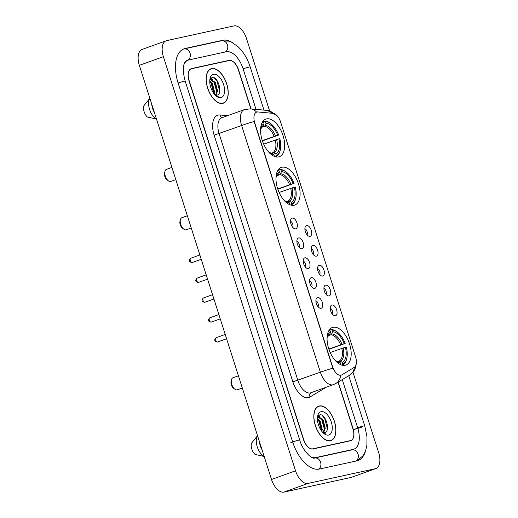 <?xml version="1.0" encoding="UTF-8"?>
<svg xmlns="http://www.w3.org/2000/svg" width="518" height="518" viewBox="0 0 518 518"><rect width="100%" height="100%" fill="white"/><g stroke="black" fill="none" stroke-linecap="round" stroke-linejoin="round"><path stroke-width="0.78" d="M294.107 205.238A19.982 10.619 70.2 0 0 294.82 205.037A19.982 10.619 70.2 0 0 298.264 183.294A19.982 10.619 70.2 0 0 281.98 167.236A19.982 10.619 70.2 0 0 281.268 167.437A19.982 10.619 70.2 0 0 277.823 189.18A19.982 10.619 70.2 0 0 294.107 205.238M278.684 156.909A19.982 10.619 70.2 0 0 279.396 156.701A19.982 10.619 70.2 0 0 282.834 134.958A19.982 10.619 70.2 0 0 266.55 118.9A19.982 10.619 70.2 0 0 265.838 119.108A19.982 10.619 70.2 0 0 262.399 140.851A19.982 10.619 70.2 0 0 278.684 156.909M345.189 365.3A19.982 10.619 70.2 0 0 345.901 365.093A19.982 10.619 70.2 0 0 349.346 343.35A19.982 10.619 70.2 0 0 333.061 327.292A19.982 10.619 70.2 0 0 332.342 327.499A19.982 10.619 70.2 0 0 328.904 349.236A19.982 10.619 70.2 0 0 345.189 365.3M331.954 305.018A5.653 3.004 -109.8 0 1 336.622 309.751A5.653 3.004 -109.8 0 1 335.386 315.773A5.653 3.004 -109.8 0 1 334.382 315.708A5.653 3.004 -109.8 0 1 330.847 311.415A5.653 3.004 -109.8 0 1 330.827 305.853A5.653 3.004 -109.8 0 1 331.954 305.018M332.381 314.193A3.393 1.8 70.2 0 0 332.362 310.865A3.393 1.8 70.2 0 0 330.257 308.294M325.615 285.153A5.653 3.004 -109.8 0 1 330.283 289.886A5.653 3.004 -109.8 0 1 329.047 295.907A5.653 3.004 -109.8 0 1 328.043 295.843A5.653 3.004 -109.8 0 1 324.501 291.55A5.653 3.004 -109.8 0 1 324.488 285.988A5.653 3.004 -109.8 0 1 325.615 285.153M326.042 294.328A3.393 1.8 70.2 0 0 326.023 291.006A3.393 1.8 70.2 0 0 323.912 288.435M319.276 265.287A5.653 3.004 -109.8 0 1 323.944 270.02A5.653 3.004 -109.8 0 1 322.708 276.049A5.653 3.004 -109.8 0 1 321.704 275.984A5.653 3.004 -109.8 0 1 318.162 271.685A5.653 3.004 -109.8 0 1 318.149 266.123A5.653 3.004 -109.8 0 1 319.276 265.287M319.703 274.462A3.393 1.8 70.2 0 0 319.684 271.141A3.393 1.8 70.2 0 0 317.573 268.57M312.937 245.428A5.653 3.004 -109.8 0 1 317.605 250.162A5.653 3.004 -109.8 0 1 316.368 256.183A5.653 3.004 -109.8 0 1 315.365 256.119A5.653 3.004 -109.8 0 1 311.823 251.826A5.653 3.004 -109.8 0 1 311.81 246.257A5.653 3.004 -109.8 0 1 312.937 245.428M313.364 254.603A3.393 1.8 70.2 0 0 313.345 251.275A3.393 1.8 70.2 0 0 311.234 248.705M306.598 225.563A5.653 3.004 -109.8 0 1 311.266 230.296A5.653 3.004 -109.8 0 1 310.029 236.318A5.653 3.004 -109.8 0 1 309.026 236.253A5.653 3.004 -109.8 0 1 305.484 231.96A5.653 3.004 -109.8 0 1 305.471 226.398A5.653 3.004 -109.8 0 1 306.598 225.563M307.025 234.738A3.393 1.8 70.2 0 0 307.006 231.41A3.393 1.8 70.2 0 0 304.895 228.839M317.599 297.533A5.653 3.004 -109.8 0 1 322.267 302.266A5.653 3.004 -109.8 0 1 321.031 308.288A5.653 3.004 -109.8 0 1 320.027 308.223A5.653 3.004 -109.8 0 1 316.485 303.93A5.653 3.004 -109.8 0 1 316.472 298.362A5.653 3.004 -109.8 0 1 317.599 297.533M318.026 306.708A3.393 1.8 70.2 0 0 318.007 303.38A3.393 1.8 70.2 0 0 315.896 300.809M311.26 277.667A5.653 3.004 -109.8 0 1 315.928 282.401A5.653 3.004 -109.8 0 1 314.691 288.422A5.653 3.004 -109.8 0 1 313.688 288.358A5.653 3.004 -109.8 0 1 310.146 284.065A5.653 3.004 -109.8 0 1 310.133 278.503A5.653 3.004 -109.8 0 1 311.26 277.667M311.687 286.842A3.393 1.8 70.2 0 0 311.668 283.514A3.393 1.8 70.2 0 0 309.557 280.944M304.921 257.802A5.653 3.004 -109.8 0 1 309.589 262.535A5.653 3.004 -109.8 0 1 308.352 268.557A5.653 3.004 -109.8 0 1 307.349 268.492A5.653 3.004 -109.8 0 1 303.807 264.199A5.653 3.004 -109.8 0 1 303.794 258.637A5.653 3.004 -109.8 0 1 304.921 257.802M305.348 266.977A3.393 1.8 70.2 0 0 305.329 263.656A3.393 1.8 70.2 0 0 303.218 261.085M298.582 237.937A5.653 3.004 -109.8 0 1 303.25 242.67A5.653 3.004 -109.8 0 1 302.013 248.698A5.653 3.004 -109.8 0 1 301.01 248.634A5.653 3.004 -109.8 0 1 297.468 244.341A5.653 3.004 -109.8 0 1 297.455 238.772A5.653 3.004 -109.8 0 1 298.582 237.937M299.009 247.112A3.393 1.8 70.2 0 0 298.99 243.79A3.393 1.8 70.2 0 0 296.879 241.22M292.243 218.078A5.653 3.004 -109.8 0 1 296.911 222.811A5.653 3.004 -109.8 0 1 295.674 228.833A5.653 3.004 -109.8 0 1 294.671 228.768A5.653 3.004 -109.8 0 1 291.129 224.475A5.653 3.004 -109.8 0 1 291.116 218.907A5.653 3.004 -109.8 0 1 292.243 218.078M292.67 227.253A3.393 1.8 70.2 0 0 292.651 223.925A3.393 1.8 70.2 0 0 290.54 221.354M341.848 374.844A10.179 5.407 -109.8 0 1 341.336 375.09A10.179 5.407 -109.8 0 1 340.974 375.194A10.179 5.407 -109.8 0 1 332.569 366.673L254.752 122.863A10.179 5.407 -109.8 0 1 256.617 112.121A10.179 5.407 -109.8 0 1 257.951 111.966L273.148 113.377A10.179 5.407 -109.8 0 1 280.588 121.95L355.575 356.915A10.179 5.407 -109.8 0 1 354.221 367.404L341.848 374.844M250.835 108.897L238.364 69.833A11.312 6.009 70.2 0 0 229.021 60.366L191.608 68.544A11.312 6.009 70.2 0 0 191.2 68.661A11.312 6.009 70.2 0 0 189.128 80.594L303.671 439.504A11.312 6.009 70.2 0 0 313.014 448.97L350.433 440.786A11.312 6.009 70.2 0 0 350.835 440.669A11.312 6.009 70.2 0 0 352.907 428.742L338.04 382.154M256.041 109.382L243.091 68.797A20.357 10.82 70.2 0 0 226.275 51.761L188.856 59.939A20.357 10.82 70.2 0 0 188.131 60.153A20.357 10.82 70.2 0 0 183.981 64.523M310.496 456.643A20.357 10.82 70.2 0 0 315.76 457.575L353.179 449.391A20.357 10.82 70.2 0 0 353.904 449.184A20.357 10.82 70.2 0 0 357.634 427.706L342.281 379.603M269.567 110.839L246.49 38.52A15.08 8.016 70.2 0 0 234.032 25.9L166.686 40.624A15.08 8.016 70.2 0 0 166.142 40.78A15.08 8.016 70.2 0 0 163.384 56.689L295.545 470.81A15.08 8.016 70.2 0 0 308.003 483.43L375.356 468.712A15.08 8.016 70.2 0 0 375.893 468.557A15.08 8.016 70.2 0 0 378.652 452.648L353.004 372.287M166.142 40.78L142.107 49.443A15.08 8.016 70.2 0 0 139.348 65.352L271.51 479.48A15.08 8.016 70.2 0 0 283.968 492.1L351.314 477.376A15.08 8.016 70.2 0 0 351.858 477.22L375.893 468.557M232.796 42.819A32.427 17.23 70.2 0 0 222.617 40.287L185.198 48.465A32.427 17.23 70.2 0 0 184.039 48.802A32.427 17.23 70.2 0 0 178.101 83.003L292.644 441.912A32.427 17.23 70.2 0 0 319.418 469.049L356.837 460.865A32.427 17.23 70.2 0 0 357.996 460.534A32.427 17.23 70.2 0 0 365.326 451.605M330.406 440.753A18.285 9.719 70.2 0 0 331.06 440.565A18.285 9.719 70.2 0 0 334.207 420.668A18.285 9.719 70.2 0 0 319.308 405.976A18.285 9.719 70.2 0 0 318.654 406.164A18.285 9.719 70.2 0 0 315.507 426.055A18.285 9.719 70.2 0 0 330.406 440.753M222.727 103.36A18.285 9.719 70.2 0 0 223.381 103.173A18.285 9.719 70.2 0 0 226.534 83.275A18.285 9.719 70.2 0 0 211.629 68.577A18.285 9.719 70.2 0 0 210.975 68.764A18.285 9.719 70.2 0 0 207.828 88.662A18.285 9.719 70.2 0 0 222.727 103.36M332.841 368.181L254.111 121.503A13.196 0.777 162.3 0 0 241.634 125.518A15.08 8.016 -109.8 0 1 244.399 109.609L221.866 117.735A15.08 8.016 70.2 0 0 219.101 133.644L297.831 380.329A15.08 8.016 70.2 0 0 310.282 392.948A15.08 8.016 70.2 0 0 310.819 392.793L333.352 384.667A15.08 8.016 -109.8 0 1 332.815 384.822A15.08 8.016 -109.8 0 1 320.364 372.202A13.196 0.777 -17.7 0 1 332.841 368.181M341.414 375L339.912 375.349M251.049 108.922L238.617 69.969A11.312 6.009 70.2 0 0 229.28 60.502L191.466 68.771A11.312 6.009 70.2 0 0 191.064 68.888A11.312 6.009 70.2 0 0 188.992 80.814L303.418 439.368A11.312 6.009 70.2 0 0 312.762 448.834L350.569 440.565A11.312 6.009 70.2 0 0 350.977 440.449A11.312 6.009 70.2 0 0 353.043 428.515L338.215 382.044M317.443 418.13L320.156 421.089L322.241 429.37L321.898 431.429M317.43 418.933L319.405 421.361L321.49 429.642L321.374 430.73M317.515 417.152L318.512 416.614L323.161 420.001L325.246 428.289L323.601 432.595M317.877 416.867L322.41 420.273L324.495 428.561L323.174 432.524M322.72 432.381A8.521 4.526 70.2 0 0 324.436 432.556C331.242 431.824 325.518 413.273 319.852 414.86L317.728 416.524M319.366 406.151A18.098 9.615 70.2 0 0 318.719 406.339A18.098 9.615 70.2 0 0 315.598 426.029A18.098 9.615 70.2 0 0 330.348 440.572A18.098 9.615 70.2 0 0 330.996 440.391A18.098 9.615 70.2 0 0 334.11 420.7A18.098 9.615 70.2 0 0 319.366 406.151M328.587 435.055A12.296 6.533 70.2 0 0 331.28 421.963A12.296 6.533 70.2 0 0 321.128 411.674A12.296 6.533 70.2 0 0 317.754 415.747A12.296 6.533 70.2 0 0 324.249 433.76A12.296 6.533 70.2 0 0 328.587 435.055M323.582 433.216L325.874 433.974L323.381 433.042M260.243 444.172A11.312 6.009 70.2 0 0 261.195 447.151M257.731 435.444L251.502 443.22A7.543 4.008 70.2 0 0 255.076 454.415L264.471 456.565M257.543 435.709A12.063 6.41 70.2 0 0 257.265 446.84A12.063 6.41 70.2 0 0 264.148 456.41M259.356 441.401A12.063 6.41 70.2 0 0 262.076 449.922M322.151 415.455L324.715 418.492L327.408 428.891M318.156 415.87L319.211 416.589M320.558 417.955L321.71 419.574L324.43 429.305M317.553 419.043L318.706 420.661L321.425 430.387M318.356 415.643L319.988 416.809M209.764 80.73L212.484 83.689L214.569 91.977L214.225 94.036M209.758 81.54L211.732 83.961L213.817 92.249L213.694 93.337M209.835 79.759L210.839 79.215L215.488 82.608L217.573 90.896L215.922 95.202M210.204 79.468L214.737 82.88L216.822 91.168L215.501 95.131M215.048 94.988A8.521 4.526 70.2 0 0 216.764 95.157C223.562 94.431 217.845 75.881 212.179 77.467L210.049 79.124M211.687 68.758A18.098 9.615 70.2 0 0 211.04 68.946A18.098 9.615 70.2 0 0 207.925 88.636A18.098 9.615 70.2 0 0 222.675 103.179A18.098 9.615 70.2 0 0 223.316 102.991A18.098 9.615 70.2 0 0 226.437 83.301A18.098 9.615 70.2 0 0 211.687 68.758M220.908 97.662A12.296 6.533 70.2 0 0 223.601 84.563A12.296 6.533 70.2 0 0 213.448 74.275A12.296 6.533 70.2 0 0 210.075 78.354A12.296 6.533 70.2 0 0 216.569 96.367A12.296 6.533 70.2 0 0 220.908 97.662M215.902 95.824L218.195 96.581L215.708 95.642M152.564 106.773A11.312 6.009 70.2 0 0 153.516 109.751M150.058 98.044L143.829 105.827A7.543 4.008 70.2 0 0 147.403 117.023L156.799 119.172M149.864 98.316A12.063 6.41 70.2 0 0 149.585 109.447A12.063 6.41 70.2 0 0 156.468 119.017M151.683 104.001A12.063 6.41 70.2 0 0 154.403 112.529M214.471 78.056L217.036 81.099L219.736 91.498M210.476 78.471L211.532 79.196M212.879 80.562L214.031 82.181L216.751 91.913M209.874 81.643L211.027 83.262L213.746 92.994M210.677 78.244L212.315 79.416M233.223 377.68A6.41 3.406 70.2 0 0 232.99 377.751A6.41 3.406 70.2 0 0 231.462 379.811L231.054 381.52A4.526 2.402 70.2 0 0 233.443 388.144L234.848 389.199A6.41 3.406 70.2 0 0 237.114 389.873A6.41 3.406 70.2 0 0 237.341 389.808L242.32 388.014M231.462 379.811A6.41 3.406 70.2 0 0 234.848 389.199M329.474 330.186L331.157 329.577L331.986 330.083A17.949 9.538 70.2 0 1 337.309 332.09A17.949 9.538 70.2 0 1 345.169 343.44L344.256 343.635A16.213 8.618 70.2 0 0 332.517 331.74L331.675 333.87L330.782 334.783L328.198 335.716M328.833 349.028L344.256 343.635M345.402 347.222L346.315 347.021A17.949 9.538 70.2 0 1 346.788 358.385A17.949 9.538 70.2 0 1 342.819 364.024L342.288 362.367A16.213 8.618 70.2 0 0 345.402 347.222L330.199 352.538M338.047 361.48L340.404 361.221L342.288 362.367M345.169 343.44L328.924 349.294M337.309 332.09L336.745 331.669A18.7 9.939 70.2 0 0 331.157 329.577M342.819 364.024L342.45 364.963A18.7 9.939 70.2 0 0 346.62 359.071L346.788 358.385M342.45 364.963L341.932 365.151M329.189 330.005L330.018 330.51A17.949 9.538 70.2 0 0 328.302 331.708M330.018 330.51L330.549 332.174A16.213 8.618 70.2 0 0 327.111 336.985M332.517 331.74L331.986 330.083M327.085 337.503L329.707 334.304L330.549 332.174M340.74 364.73L340.85 364.458A17.949 9.538 70.2 0 1 340.099 364.426M335.819 361.124A16.213 8.618 70.2 0 0 340.32 362.801L340.85 364.458M340.32 362.801L338.435 361.648L337.205 361.506M182.142 217.625A6.41 3.406 70.2 0 0 181.915 217.689A6.41 3.406 70.2 0 0 180.381 219.749L179.973 221.458A4.526 2.402 70.2 0 0 182.362 228.088L183.767 229.144A6.41 3.406 70.2 0 0 186.033 229.817A6.41 3.406 70.2 0 0 186.26 229.752L191.239 227.959M180.381 219.749A6.41 3.406 70.2 0 0 183.767 229.144M278.393 170.124L280.076 169.522L280.905 170.027A17.949 9.538 70.2 0 1 286.227 172.034A17.949 9.538 70.2 0 1 294.088 183.385L293.175 183.579A16.213 8.618 70.2 0 0 281.436 171.685L280.594 173.815L279.701 174.728L277.117 175.66M277.752 188.973L293.175 183.579M294.321 187.166L295.234 186.966A17.949 9.538 70.2 0 1 295.707 198.329A17.949 9.538 70.2 0 1 291.738 203.969L291.213 202.311A16.213 8.618 70.2 0 0 294.321 187.166L279.118 192.476M286.966 201.424L289.322 201.165L291.213 202.311M294.088 183.385L277.842 189.238M286.227 172.034L285.664 171.613A18.7 9.939 70.2 0 0 280.076 169.522M291.738 203.969L291.369 204.908A18.7 9.939 70.2 0 0 295.545 199.016L295.707 198.329M291.369 204.908L290.851 205.096M278.108 169.949L278.937 170.454A17.949 9.538 70.2 0 0 277.221 171.652M278.937 170.454L279.467 172.112A16.213 8.618 70.2 0 0 276.036 176.929M281.436 171.685L280.905 170.027M276.003 177.441L278.626 174.242L279.467 172.112M289.666 204.675L289.769 204.403A17.949 9.538 70.2 0 1 289.018 204.37M284.738 201.068A16.213 8.618 70.2 0 0 289.238 202.739L289.769 204.403M289.238 202.739L287.354 201.593L286.124 201.444M166.718 169.295A6.41 3.406 70.2 0 0 166.485 169.36A6.41 3.406 70.2 0 0 164.957 171.419L164.543 173.129A4.526 2.402 70.2 0 0 166.938 179.759L168.344 180.808A6.41 3.406 70.2 0 0 170.61 181.481A6.41 3.406 70.2 0 0 170.836 181.417L175.816 179.623M164.957 171.419A6.41 3.406 70.2 0 0 168.344 180.808M262.969 121.795L264.653 121.186L265.481 121.691A17.949 9.538 70.2 0 1 270.797 123.705A17.949 9.538 70.2 0 1 278.665 135.049L277.752 135.25A16.213 8.618 70.2 0 0 266.012 123.349L265.171 125.479L264.277 126.392L261.694 127.324M262.328 140.643L277.752 135.25M278.898 138.837L279.811 138.636A17.949 9.538 70.2 0 1 280.283 150A17.949 9.538 70.2 0 1 276.314 155.64L275.783 153.976A16.213 8.618 70.2 0 0 278.898 138.837L263.694 144.146M271.542 153.088L273.899 152.829L275.783 153.976M278.665 135.049L262.419 140.902M270.797 123.705L270.234 123.284A18.7 9.939 70.2 0 0 264.653 121.186M276.314 155.64L275.945 156.572A18.7 9.939 70.2 0 0 280.115 150.68L280.283 150M275.945 156.572L275.427 156.76M262.684 121.62L263.513 122.125A17.949 9.538 70.2 0 0 261.797 123.323M263.513 122.125L264.044 123.783A16.213 8.618 70.2 0 0 260.606 128.593M266.012 123.349L265.481 121.691M260.573 129.112L263.202 125.913L264.044 123.783M274.236 156.339L274.346 156.067A17.949 9.538 70.2 0 1 273.595 156.041M269.315 152.739A16.213 8.618 70.2 0 0 273.815 154.409L274.346 156.067M273.815 154.409L271.931 153.263L270.7 153.114M187.056 60.593A6.035 5.096 77.7 0 1 186.512 60.748L186.331 60.8C185.8 60.787 185.114 61.733 184.266 63.636C182.737 67.217 183.048 73.051 185.198 81.132A6.035 0.356 -17.7 0 0 184.259 81.235A6.035 0.356 -17.7 0 0 178.108 83.029M354.176 429.403A6.035 0.356 162.3 0 0 362.134 426.981M183.242 49.132L183.935 48.957A6.035 5.096 77.7 0 1 190.035 53.121A6.035 5.096 77.7 0 1 187.658 60.321M183.935 48.957L221.354 40.78A6.035 5.096 77.7 0 1 227.447 44.943A6.035 5.096 77.7 0 1 225.388 51.955M221.354 40.78L228.937 41.162L231.656 42.23L238.176 46.821C243.505 52.007 247.507 58.709 250.188 66.926A6.035 0.356 162.3 0 0 249.249 67.023A6.035 0.356 162.3 0 0 243.097 68.823M357.167 460.787L363.422 455.322L365.566 450.945L366.886 445.266L366.984 436.713L364.73 425.835A6.035 0.356 162.3 0 0 363.785 425.932A6.035 0.356 162.3 0 0 355.827 428.354M355.95 461.059A6.035 5.096 -102.3 0 0 358.016 454.046A6.035 5.096 -102.3 0 0 351.916 449.883L314.497 458.067C312.289 459.44 302.777 451.282 299.741 440.041L185.198 81.132M318.615 469.185A6.035 5.096 -102.3 0 0 320.597 462.224A6.035 5.096 -102.3 0 0 314.497 458.067M290.844 442.566A6.035 0.356 -17.7 0 1 298.802 440.138A6.035 0.356 -17.7 0 1 299.741 440.041M139.348 65.352L163.384 56.689M351.314 477.376L375.356 468.712M283.968 492.1L308.003 483.43M271.51 479.48L295.545 470.81M190.818 68.829L191.608 68.544M227.674 60.852L229.021 60.366M221.076 40.838L222.617 40.287M351.638 449.948L353.179 449.391M314.303 458.1L315.76 457.575M214.128 135.159L241.634 125.518L320.364 372.202L292.851 381.837L214.128 135.159A18.849 10.017 -109.8 0 1 218.253 115.074A18.849 10.017 -109.8 0 1 220.053 114.977L227.577 115.676M333.352 384.667L335.774 383.514A13.196 11.118 -121 0 0 340.624 375.323M273.258 113.39A13.196 10.846 -84.7 0 0 267.275 110.425L276.774 115.372M356.358 362.988L355.788 367.035L354.247 370.558L349.559 375.226A13.196 11.118 -121 0 0 354.383 367.301M256.617 112.128A13.196 10.846 -84.7 0 0 250.343 108.851L267.275 110.425M325.116 387.639A18.849 10.017 -109.8 0 1 323.834 388.681L310.042 396.969A18.849 10.017 -109.8 0 1 292.851 381.837M312.762 448.834L312.173 449.041M350.569 440.565L349.223 441.051M323.834 388.681A3.768 3.179 59 0 1 323.653 388.163M310.042 396.969A3.768 3.179 59 0 1 310.988 392.728M222.3 117.573A3.768 3.102 95.3 0 1 220.053 114.977M216.174 337.697A2.26 1.204 70.2 0 0 216.097 337.723A2.26 1.204 70.2 0 0 215.702 340.184A2.26 1.204 70.2 0 0 217.547 342.003A2.26 1.204 70.2 0 0 217.631 341.977A2.26 1.204 70.2 0 0 217.702 341.945M209.835 317.838A2.26 1.204 70.2 0 0 209.758 317.858A2.26 1.204 70.2 0 0 209.363 320.318A2.26 1.204 70.2 0 0 211.208 322.138A2.26 1.204 70.2 0 0 211.292 322.118A2.26 1.204 70.2 0 0 211.363 322.079M203.496 297.973A2.26 1.204 70.2 0 0 203.412 297.999A2.26 1.204 70.2 0 0 203.024 300.459A2.26 1.204 70.2 0 0 204.869 302.272A2.26 1.204 70.2 0 0 204.947 302.253A2.26 1.204 70.2 0 0 205.024 302.221M197.157 278.108A2.26 1.204 70.2 0 0 197.073 278.134A2.26 1.204 70.2 0 0 196.685 280.594A2.26 1.204 70.2 0 0 198.53 282.414A2.26 1.204 70.2 0 0 198.608 282.388A2.26 1.204 70.2 0 0 198.685 282.355M190.818 258.242A2.26 1.204 70.2 0 0 190.734 258.268A2.26 1.204 70.2 0 0 190.346 260.729A2.26 1.204 70.2 0 0 192.191 262.548A2.26 1.204 70.2 0 0 192.269 262.522A2.26 1.204 70.2 0 0 192.346 262.49M340.643 344.774A13.947 7.414 70.2 0 0 330.782 334.783M339.173 361.072A13.947 7.414 70.2 0 0 341.783 348.355M329.707 334.304A14.504 7.705 70.2 0 0 327.085 337.471M341.997 344.328A14.504 7.705 70.2 0 0 331.675 333.87M340.404 361.221A14.504 7.705 70.2 0 0 343.136 347.915M337.697 361.422L335.463 360.748A14.504 7.705 70.2 0 0 338.435 361.648M289.562 184.719A13.947 7.414 70.2 0 0 279.701 174.728M288.092 201.016A13.947 7.414 70.2 0 0 290.708 188.299M278.626 174.242A14.504 7.705 70.2 0 0 276.003 177.415M290.915 184.272A14.504 7.705 70.2 0 0 280.594 173.815M289.322 201.165A14.504 7.705 70.2 0 0 292.061 187.853M284.401 200.712A14.504 7.705 70.2 0 0 287.354 201.593M274.139 136.383A13.947 7.414 70.2 0 0 264.277 126.392M272.669 152.687A13.947 7.414 70.2 0 0 275.278 139.97M263.202 125.913A14.504 7.705 70.2 0 0 260.58 129.086M275.492 135.936A14.504 7.705 70.2 0 0 265.171 125.479M273.899 152.829A14.504 7.705 70.2 0 0 276.631 139.523M268.978 152.383A14.504 7.705 70.2 0 0 271.931 153.263M341.336 375.09L340.915 375.239M250.188 66.926L263.973 110.12M348.737 375.725L364.73 425.835M352.007 449.87L353.904 449.184M250.343 108.851L244.399 109.609M335.774 383.514L349.559 375.226M191.064 68.888L190.307 69.159M350.977 440.449L349.423 441.006M317.534 416.945L318.24 416.692M317.411 406.811L318.719 406.339M329.688 440.863L330.996 440.391M209.861 79.545L210.567 79.293M209.732 69.418L211.04 68.946M222.008 103.464L223.316 102.991M226.599 338.746L217.379 342.055C214.387 341.323 213.96 339.879 216.097 337.723L225.22 334.434M220.26 318.881L211.04 322.19C208.048 321.458 207.621 320.014 209.758 317.858L218.881 314.568M213.921 299.015L204.701 302.324C201.709 301.593 201.282 300.155 203.412 297.999L212.542 294.703M207.582 279.157L198.362 282.459C195.37 281.734 194.943 280.29 197.073 278.134L206.203 274.844M201.237 259.291L192.023 262.6C189.031 261.868 188.604 260.424 190.734 258.268L199.864 254.979M229.15 346.743L229.869 348.996M222.811 326.877L223.53 329.131M216.472 307.012L217.191 309.272M210.133 287.153L210.852 289.407M203.794 267.288L204.513 269.541M232.99 377.751L238.422 375.79M181.915 217.689L187.341 215.734M284.382 200.693L286.616 201.366M166.485 169.36L171.911 167.405M268.959 152.363L271.192 153.037"/></g></svg>
